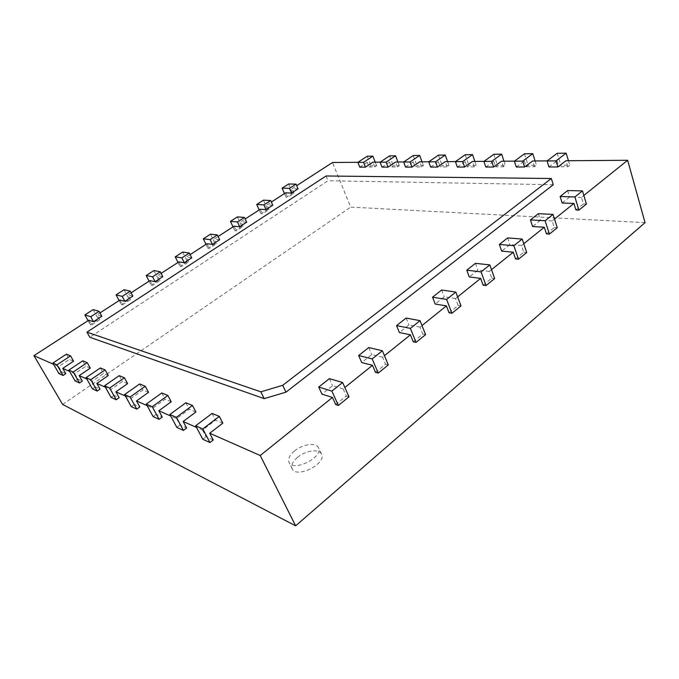 <?xml version="1.0" encoding="UTF-8"?>
<svg xmlns="http://www.w3.org/2000/svg" width="679" height="679" viewBox="0 0 679 679"><rect width="100%" height="100%" fill="white"/><g stroke="black" fill="none" stroke-linecap="round" stroke-linejoin="round"><path stroke-width="0.51" stroke-dasharray="3.4 2.55" d="M326.022 175.988L327.991 180.741L89.806 337.276M553.275 184.747L327.991 180.741M222.822 423.187L215.549 420.165L202.52 430.053L196.511 427.397M195.9 411.992L189.237 409.225L176.582 418.603L170.718 416.015M171.227 401.747L165.116 399.201L152.809 408.113L147.097 405.592M148.548 392.318L142.921 389.975L130.945 398.463L125.377 396.01M127.627 383.627L122.424 381.462L110.779 389.559L105.347 387.166M108.267 375.58L103.437 373.577L92.106 381.318L86.802 378.984M90.299 368.111L85.809 366.244L74.766 373.671L69.597 371.388M73.578 361.169L69.394 359.429L58.64 366.55L53.59 364.326M101.808 316.295L97.021 314.852L99.974 312.934M132.855 296.12L127.856 294.898L131.106 292.793M162.807 276.659L157.613 275.64L161.135 273.365M191.724 257.876L186.352 257.052L190.128 254.608M219.657 239.729L214.123 239.076L218.129 236.487M246.664 222.194L240.977 221.71L245.195 218.977M272.771 205.228L266.949 204.905L271.362 202.045M298.039 188.813L292.089 188.635L296.689 185.664M359.768 167.153L367.195 162.239L357.952 162.306M381.997 167.127L389.525 162.069L380.172 162.137M405.575 167.102L413.214 161.891L403.75 161.958M430.639 167.076L438.371 161.704L428.814 161.772M457.332 167.051L465.166 161.5L455.507 161.577M485.816 167.026L493.743 161.288L484 161.356M516.278 166.992L524.29 161.059L514.47 161.127M548.938 166.958L557.026 160.813L547.138 160.881M575.945 209.989L583.439 203.921L581.453 197.394L583.838 195.476M581.453 197.394L569.656 197.037L562.153 203.013M546.459 233.882L554.302 227.524L552.18 220.913L554.505 219.045M552.18 220.913L540.484 220.259L532.625 226.506M515.548 258.92L523.772 252.257L521.514 245.56L523.764 243.753M521.514 245.56L509.921 244.576L501.688 251.12M483.117 285.188L491.757 278.186L489.338 271.413L491.503 269.665M489.338 271.413L477.889 270.064L469.248 276.939M449.057 312.781L458.13 305.431L455.541 298.565L457.621 296.893M455.541 298.565L444.261 296.825L435.188 304.039M413.231 341.8L422.779 334.068L420.012 327.117L421.982 325.538M420.012 327.117L408.919 324.944L399.379 332.532M375.495 372.364L385.562 364.216L382.591 357.188L384.441 355.694M382.591 357.188L371.744 354.531L361.695 362.527M335.706 404.591L346.324 395.993L343.141 388.88L344.856 387.505M343.141 388.88L332.566 385.706L321.973 394.134M58.64 366.55L61.67 371.795L65.804 373.654M74.766 373.671L77.873 379.086L82.303 381.08M92.106 381.318L95.272 386.911L100.042 389.059M110.779 389.559L114.021 395.348L119.156 397.665M130.945 398.463L134.264 404.455L139.823 406.959M152.809 408.113L156.195 414.326L162.239 417.042M176.582 418.603L180.037 425.054L186.623 428.016M202.52 430.053L206.051 436.758L213.248 440M329.374 378.636L332.566 385.706M212.069 413.435L215.549 420.165M346.324 395.993L349.014 396.825M202.783 439.262L206.051 436.758M368.756 347.546L371.744 354.531M185.825 402.757L189.237 409.225M385.562 364.216L388.32 364.912M176.863 427.422L180.037 425.054M406.135 318.044L408.919 324.944M161.772 392.971L165.116 399.201M422.779 334.068L425.597 334.637M153.106 416.575L156.195 414.326M441.656 290.009L444.261 296.825M139.645 383.974L142.921 389.975M458.13 305.431L460.999 305.889M131.259 406.602L134.264 404.455M475.453 263.333L477.889 270.064M119.215 375.657L122.424 381.462M491.757 278.186L494.66 278.551M111.093 397.393L114.021 395.348M507.637 237.922L509.921 244.576M100.305 367.967L103.437 373.577M523.772 252.257L526.717 252.529M92.429 388.872L95.272 386.911M538.337 213.69L540.484 220.259M82.745 360.821L85.809 366.244M554.302 227.524L557.272 227.711M75.106 380.961L77.873 379.086M567.652 190.553L569.656 197.037M66.389 354.166L69.394 359.429M583.439 203.921L586.427 204.031M58.971 373.594L61.67 371.795M645.05 222.644L350.695 207.103L332.489 162.502M367.195 162.239L369.07 166.992L370.904 165.769L376.633 165.752L374.783 166.992L369.07 166.992M374.783 166.992L372.915 162.196M389.525 162.069L391.401 166.966L393.268 165.71L399.337 165.684L397.461 166.958L391.401 166.966M397.461 166.958L395.585 162.026M413.214 161.891L415.09 166.941L416.982 165.642L423.416 165.617L421.523 166.932L415.09 166.941M421.523 166.932L419.639 161.84M438.371 161.704L440.255 166.907L442.173 165.566L449.023 165.549L447.105 166.898L440.255 166.907M447.105 166.898L445.22 161.653M465.166 161.5L467.05 166.873L468.985 165.489L476.285 165.472L474.341 166.864L467.05 166.873M474.341 166.864L472.457 161.449M493.743 161.288L495.619 166.839L497.58 165.404L505.371 165.387L503.402 166.83L495.619 166.839M503.402 166.83L501.535 161.229M524.29 161.059L526.157 166.796L528.135 165.32L536.478 165.294L534.492 166.788L526.157 166.796M534.492 166.788L532.633 160.991M557.026 160.813L558.868 166.762L560.871 165.226L569.817 165.201L567.814 166.745L558.868 166.762M567.814 166.745L565.98 160.745M62.629 404.438L350.695 207.103M88.771 320.191L91.478 325.105L90.307 324.723L98.514 319.385L99.703 319.75L91.478 325.105M99.703 319.75L97.021 314.852M119.894 300.05L122.492 304.922L121.261 304.591L129.18 299.447L130.419 299.762L122.492 304.922M130.419 299.762L127.856 294.898M149.932 280.614L152.419 285.443L151.137 285.172L158.784 280.198L160.066 280.461L152.419 285.443M160.066 280.461L157.613 275.64M178.933 261.848L181.31 266.635L179.994 266.406L187.379 261.61L188.703 261.822L181.31 266.635M188.703 261.822L186.352 257.052M206.951 243.719L209.234 248.463L207.867 248.285L215.005 243.642L216.38 243.812L209.234 248.463M216.38 243.812L214.123 239.076M234.043 226.192L236.224 230.894L234.824 230.758L241.724 226.268L243.133 226.396L236.224 230.894M243.133 226.396L240.977 221.71M260.244 209.242L262.332 213.902L260.897 213.8L267.577 209.463L269.02 209.548L262.332 213.902M269.02 209.548L266.949 204.905M285.596 192.836L287.599 197.462L286.139 197.394L292.607 193.192L294.075 193.243L287.599 197.462M294.075 193.243L292.089 188.635M568.459 160.719L569.817 165.201M88.058 320.649L90.307 324.723M557.187 153.31L560.871 165.226M93.142 309.582L98.514 319.385M535.094 160.974L536.478 165.294M119.114 300.559L121.261 304.591M524.417 153.819L528.135 165.32M124.045 289.729L129.18 299.447M503.979 161.212L505.371 165.387M149.083 281.165L151.137 285.172M493.837 154.286L497.58 165.404M153.87 270.565L158.784 280.198M474.884 161.424L476.285 165.472M178.017 262.442L179.994 266.406M465.225 154.727L468.985 165.489M182.668 252.053L187.379 261.61M447.622 161.636L449.023 165.549M205.983 244.347L207.867 248.285M438.413 155.143L442.173 165.566M210.498 234.179L215.005 243.642M422.024 161.823L423.416 165.617M233.016 226.862L234.824 230.758M413.222 155.533L416.982 165.642M237.404 216.89L241.724 226.268M397.936 162.009L399.337 165.684M259.166 209.938L260.897 213.8M389.517 155.898L393.268 165.71M263.435 200.161L267.577 209.463M375.241 162.179L376.633 165.752M284.476 193.566L286.139 197.394M367.169 156.238L370.904 165.769M288.634 183.975L292.607 193.192M297.478 457.374C292.641 461.567 290.875 465.361 292.165 468.773C296.197 478.967 327.023 463.553 321.532 454.132C319.283 448.53 305.508 450.466 297.478 457.374M294.406 451.051C302.478 444.159 316.278 442.173 318.502 447.716C323.951 457.043 293.005 472.491 289.033 462.382C287.752 459.012 289.543 455.236 294.406 451.051M321.532 454.132L318.502 447.716M292.165 468.773L289.033 462.382"/><path stroke-width="1.02" d="M260.855 391.834L86.954 332.141L326.022 175.988L551.314 178.509L282.702 385.316L260.855 391.834L264.173 398.632L285.969 392.173L553.275 184.747L551.314 178.509M86.954 332.141L89.806 337.276L264.173 398.632M282.702 385.316L285.969 392.173M202.8 428.933L195.662 425.792L212.069 413.435L219.325 416.388L202.8 428.933L209.955 442.538L213.248 440L209.701 433.219L260.218 455.516L332.464 397.461L335.706 404.591L338.38 405.465L331.87 391.104L318.723 387.047L321.973 394.134L332.464 397.461M209.701 433.219L222.822 423.187L219.325 416.388M196.511 427.397L183.143 421.498L195.9 411.992L192.471 405.456L176.413 417.339L183.415 430.418L176.863 427.422L169.894 414.479L185.825 402.757L192.471 405.456M170.718 416.015L158.835 410.77L171.227 401.747L167.866 395.45L152.266 406.729L159.124 419.325L153.106 416.575L146.282 404.107L161.772 392.971L167.866 395.45M147.097 405.592L136.496 400.916L148.548 392.318L145.255 386.258L130.088 396.994L136.802 409.131L131.259 406.602L124.58 394.575L139.645 383.974L145.255 386.258M125.377 396.01L115.897 391.825L127.627 383.627L124.41 377.77L109.65 388.015L116.219 399.736L111.093 397.393L104.566 385.782L119.215 375.657L124.41 377.77M105.347 387.166L96.851 383.414L108.267 375.58L105.109 369.919L90.757 379.714L97.173 391.036L92.429 388.872L86.046 377.643L100.305 367.967L105.109 369.919M86.802 378.984L79.18 375.623L90.299 368.111L87.209 362.637L73.23 372.016L79.511 382.973L75.106 380.961L68.859 370.097L82.745 360.821L87.209 362.637M69.597 371.388L62.748 368.366L73.578 361.169L70.557 355.864L56.934 364.861L63.079 375.47L58.971 373.594L52.86 363.07L66.389 354.166L70.557 355.864M53.59 364.326L33.95 355.66L88.771 320.191L93.498 321.693L101.808 316.295L99.1 311.322L90.757 316.711L84.875 314.895L88.058 320.649M99.974 312.934L119.894 300.05L124.843 301.323L132.855 296.12L130.266 291.198L122.22 296.392L116.067 294.847L119.114 300.559M131.106 292.793L149.932 280.614L155.075 281.683L162.807 276.659L160.329 271.778L152.571 276.794L146.172 275.513L149.083 281.165M161.135 273.365L178.933 261.848L184.264 262.731L191.724 257.876L189.356 253.038L181.862 257.876L175.233 256.832L178.017 262.442M190.128 254.608L206.951 243.719L212.451 244.415L219.657 239.729L217.39 234.934L210.15 239.611L203.31 238.796L205.983 244.347M218.129 236.487L234.043 226.192L239.687 226.718L246.664 222.194L244.482 217.441L237.489 221.957L230.453 221.354L233.016 226.862M245.195 218.977L260.244 209.242L266.024 209.607L272.771 205.228L270.683 200.517L263.919 204.888L256.713 204.481L259.166 209.938M271.362 202.045L285.596 192.836L291.503 193.057L298.039 188.813L296.036 184.145L289.483 188.38L282.116 188.159L284.476 193.566M296.689 185.664L332.489 162.502L357.952 162.306M357.867 162.366L367.169 156.238L372.89 156.153L363.554 162.323L357.867 162.366L359.768 167.153L365.463 167.144L372.915 162.196L380.172 162.137M380.087 162.196L389.517 155.898L395.585 155.805L386.113 162.154L380.087 162.196L381.997 167.127L388.032 167.127L395.585 162.026L403.75 161.958M403.657 162.018L413.222 155.533L419.664 155.432L410.065 161.975L403.657 162.018L405.575 167.102L411.983 167.102L419.639 161.84L428.814 161.772M428.721 161.831L438.413 155.143L445.263 155.033L435.536 161.78L428.721 161.831L430.639 167.076L437.463 167.076L445.22 161.653L455.507 161.577M455.414 161.636L465.225 154.727L472.525 154.617L462.688 161.585L455.414 161.636L457.332 167.051L464.606 167.042L472.457 161.449L484 161.356M483.906 161.424L493.837 154.286L501.637 154.167L491.672 161.364L483.906 161.424L485.816 167.026L493.591 167.017L501.535 161.229L514.47 161.127M514.376 161.195L524.417 153.819L532.769 153.683L522.703 161.135L514.376 161.195L516.278 166.992L524.604 166.983L532.633 160.991L547.138 160.881M547.045 160.957L557.187 153.31L566.15 153.174L555.982 160.889L547.045 160.957L548.938 166.958L557.866 166.949L565.98 160.745L627.642 160.278L645.05 222.644L295.654 525.826L62.629 404.438L33.95 355.66M583.838 195.476L627.642 160.278M562.153 203.013L573.925 203.445L575.945 209.989L578.932 210.125L574.884 196.944L560.116 196.503L562.153 203.013M554.505 219.045L573.925 203.445M532.625 226.506L544.303 227.244L546.459 233.882L549.421 234.085L545.101 220.743L530.452 219.92L532.625 226.506M523.764 243.753L544.303 227.244M501.688 251.12L513.248 252.198L515.548 258.92L518.484 259.208L513.867 245.696L499.371 244.448L501.688 251.12M491.503 269.665L513.248 252.198M469.248 276.939L480.656 278.382L483.117 285.188L486.02 285.57L481.088 271.889L466.77 270.183L469.248 276.939M457.621 296.893L480.656 278.382M435.188 304.039L446.426 305.889L449.057 312.781L451.908 313.274L446.629 299.414L432.54 297.207L435.188 304.039M421.982 325.538L446.426 305.889M399.379 332.532L410.413 334.832L413.231 341.8L416.032 342.403L410.379 328.381L396.544 325.614L399.379 332.532M384.441 355.694L410.413 334.832M361.695 362.527L372.474 365.31L375.495 372.364L378.245 373.094L372.177 358.902L358.656 355.516L361.695 362.527M344.856 387.505L372.474 365.31M260.218 455.516L295.654 525.826M63.079 375.47L65.804 373.654L62.748 368.366M79.511 382.973L82.303 381.08L79.18 375.623M97.173 391.036L100.042 389.059L96.851 383.414M116.219 399.736L119.156 397.665L115.897 391.825M136.802 409.131L139.823 406.959L136.496 400.916M159.124 419.325L162.239 417.042L158.835 410.77M183.415 430.418L186.623 428.016L183.143 421.498M318.723 387.047L329.374 378.636L342.623 382.515L349.014 396.825L338.38 405.465M195.662 425.792L202.783 439.262L209.955 442.538M358.656 355.516L368.756 347.546L382.362 350.763L388.32 364.912L378.245 373.094M396.544 325.614L406.135 318.044L420.038 320.658L425.597 334.637L416.032 342.403M432.54 297.207L441.656 290.009L455.813 292.08L460.999 305.889L451.908 313.274M466.77 270.183L475.453 263.333L489.814 264.912L494.66 278.551L486.02 285.57M499.371 244.448L507.637 237.922L522.185 239.05L526.717 252.529L518.484 259.208M530.452 219.92L538.337 213.69L553.029 214.411L557.272 227.711L549.421 234.085M560.116 196.503L567.652 190.553L582.455 190.901L586.427 204.031L578.932 210.125M566.15 153.174L568.459 160.719M555.982 160.889L557.866 166.949M90.757 316.711L93.498 321.693M84.875 314.895L93.142 309.582L99.1 311.322M532.769 153.683L535.094 160.974M522.703 161.135L524.604 166.983M122.22 296.392L124.843 301.323M116.067 294.847L124.045 289.729L130.266 291.198M501.637 154.167L503.979 161.212M491.672 161.364L493.591 167.017M152.571 276.794L155.075 281.683M146.172 275.513L153.87 270.565L160.329 271.778M472.525 154.617L474.884 161.424M462.688 161.585L464.606 167.042M181.862 257.876L184.264 262.731M175.233 256.832L182.668 252.053L189.356 253.038M445.263 155.033L447.622 161.636M435.536 161.78L437.463 167.076M210.15 239.611L212.451 244.415M203.31 238.796L210.498 234.179L217.39 234.934M419.664 155.432L422.024 161.823M410.065 161.975L411.983 167.102M237.489 221.957L239.687 226.718M230.453 221.354L237.404 216.89L244.482 217.441M395.585 155.805L397.936 162.009M386.113 162.154L388.032 167.127M263.919 204.888L266.024 209.607M256.713 204.481L263.435 200.161L270.683 200.517M372.89 156.153L375.241 162.179M363.554 162.323L365.463 167.144M289.483 188.38L291.503 193.057M282.116 188.159L288.634 183.975L296.036 184.145M342.623 382.515L331.87 391.104M382.362 350.763L372.177 358.902M176.413 417.339L169.894 414.479M420.038 320.658L410.379 328.381M152.266 406.729L146.282 404.107M455.813 292.08L446.629 299.414M130.088 396.994L124.58 394.575M489.814 264.912L481.088 271.889M109.65 388.015L104.566 385.782M522.185 239.05L513.867 245.696M90.757 379.714L86.046 377.643M553.029 214.411L545.101 220.743M73.23 372.016L68.859 370.097M582.455 190.901L574.884 196.944M56.934 364.861L52.86 363.07"/></g></svg>

